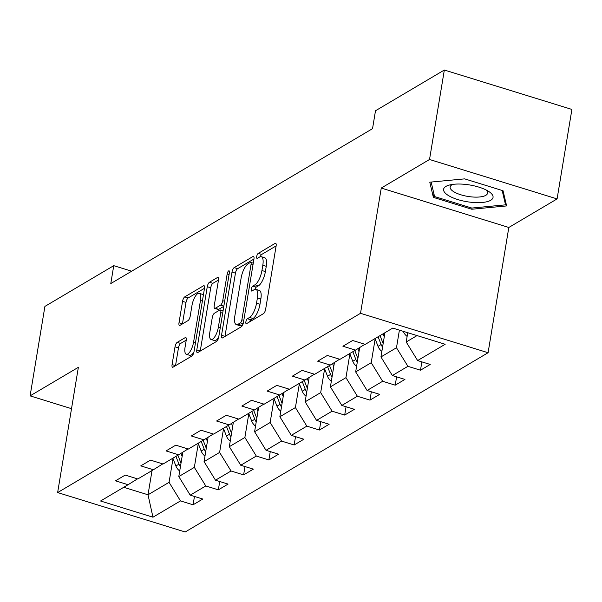<?xml version="1.0" encoding="UTF-8"?>
<svg xmlns="http://www.w3.org/2000/svg" width="602" height="602" viewBox="0 0 602 602"><rect width="100%" height="100%" fill="white"/><g stroke="black" fill="none" stroke-linecap="round" stroke-linejoin="round"><path stroke-width="0.9" d="M245.879 321.852A2.649 0.933 -72.8 0 0 246.21 323.725A2.649 0.933 -72.8 0 0 246.579 323.65L263.473 313.657A3.785 1.332 -72.8 0 0 265.648 309.202L276.115 245.97A3.785 1.332 -72.8 0 0 275.641 243.298A3.785 1.332 -72.8 0 0 275.106 243.404L258.213 253.397A2.649 0.933 -72.8 0 0 256.693 256.52A2.649 0.933 -72.8 0 0 257.024 258.386A2.649 0.933 -72.8 0 0 257.4 258.318L259.582 257.024A12.108 4.259 -72.8 0 1 261.298 256.693A12.108 4.259 -72.8 0 1 262.811 265.249L261.938 270.524A12.108 4.259 -72.8 0 1 254.992 284.776L252.802 286.07A2.649 0.933 -72.8 0 0 251.282 289.186A2.649 0.933 -72.8 0 0 251.613 291.059A2.649 0.933 -72.8 0 0 251.99 290.984L254.179 289.69A12.108 4.259 -72.8 0 1 255.888 289.366A12.108 4.259 -72.8 0 1 257.4 297.922L256.535 303.19A12.108 4.259 -72.8 0 1 249.582 317.442L247.399 318.736A2.649 0.933 -72.8 0 0 245.879 321.852M177.191 342.38A3.785 1.332 -72.8 0 0 175.016 346.835L172.082 364.571A3.785 1.332 -72.8 0 0 172.556 367.25A3.785 1.332 -72.8 0 0 173.09 367.145L191.85 356.045A3.785 1.332 -72.8 0 0 194.025 351.591L204.492 288.358A3.785 1.332 -72.8 0 0 204.018 285.687A3.785 1.332 -72.8 0 0 203.484 285.792L184.724 296.891A3.785 1.332 -72.8 0 0 182.549 301.346L179.005 322.77A3.785 1.332 -72.8 0 0 179.479 325.449A3.785 1.332 -72.8 0 0 180.013 325.343L188.042 320.595A3.785 1.332 -72.8 0 0 190.209 316.14L191.97 305.515A10.121 3.559 -72.8 0 1 199.209 293.325A10.121 3.559 -72.8 0 1 200.474 300.481L193.588 342.109A10.121 3.559 -72.8 0 1 186.342 354.292A10.121 3.559 -72.8 0 1 185.077 347.136L186.229 340.205A3.785 1.332 -72.8 0 0 185.755 337.526A3.785 1.332 -72.8 0 0 185.22 337.632L177.191 342.38L180.638 343.449A3.785 1.332 -72.8 0 0 178.463 347.903L175.528 365.64A3.785 1.332 -72.8 0 0 175.521 365.707M78.365 367.31L30.1 395.875L44.909 306.41L113.748 265.67L110.791 283.565L372.54 128.655L375.497 110.76L444.336 70.02L429.527 159.485L381.262 188.057L360.523 313.311L57.634 492.564L78.365 367.31M221.528 335.314A3.785 1.332 -72.8 0 0 222.003 337.985A3.785 1.332 -72.8 0 0 222.537 337.888L241.297 326.781A3.785 1.332 -72.8 0 0 243.471 322.326L253.939 259.101A3.785 1.332 -72.8 0 0 253.465 256.422A3.785 1.332 -72.8 0 0 252.93 256.527L234.163 267.627A3.785 1.332 -72.8 0 0 231.996 272.081L221.528 335.314L224.975 336.375A3.785 1.332 -72.8 0 0 224.967 336.45M216.577 341.409L197.81 352.516A3.785 1.332 -72.8 0 1 197.275 352.614A3.785 1.332 -72.8 0 1 196.801 349.943L207.269 286.718A3.785 1.332 -72.8 0 1 209.443 282.263L217.472 277.507A3.785 1.332 -72.8 0 1 218.007 277.409A3.785 1.332 -72.8 0 1 218.481 280.08L214.237 305.726A3.785 1.332 -72.8 0 0 214.711 308.397A3.785 1.332 -72.8 0 0 215.245 308.299L220.573 305.146A3.785 1.332 -72.8 0 0 222.74 300.691L227.165 273.993A2.649 0.933 -72.8 0 1 229.053 270.802A2.649 0.933 -72.8 0 1 229.385 272.676L218.744 336.962A3.785 1.332 -72.8 0 1 216.577 341.409M360.523 313.311L488.087 352.727L185.198 531.98L57.634 492.564M194.461 496.469L193.076 504.792L202.799 499.043L190.217 495.153L205.764 485.957L218.345 489.84L228.068 484.091L215.486 480.2L231.033 470.997L243.614 474.888L253.337 469.139L240.747 465.248L256.301 456.045L268.883 459.936L278.606 454.186L266.016 450.296L281.57 441.093L294.152 444.983L303.867 439.227L291.285 435.344L306.832 426.141L319.421 430.024L329.136 424.275L316.554 420.384L332.101 411.181L344.69 415.071L354.405 409.322L341.823 405.432L357.37 396.229L369.952 400.119L379.674 394.37L367.092 390.48L382.639 381.277L395.221 385.167L404.943 379.41L392.361 375.528L407.908 366.325L420.489 370.207L430.212 364.458L417.622 360.568L445.164 344.276L392.76 328.082L365.218 344.382L352.637 340.491L342.922 346.24L355.504 350.131L364.902 344.284M193.076 504.792L180.495 500.909L152.961 517.201L100.557 501.007L128.091 484.715L115.509 480.825L125.224 475.076L137.813 478.966L153.359 469.763L140.778 465.873L150.492 460.124L163.082 464.007L178.628 454.803L166.047 450.921L175.761 445.164L188.343 449.054L203.897 439.851L191.316 435.961L201.03 430.212L213.612 434.102L229.166 424.899L216.577 421.009L226.299 415.26L238.881 419.15L254.435 409.947L241.846 406.057L251.568 400.307L264.15 404.19L279.697 394.995L267.115 391.104L276.837 385.355L289.419 389.238L304.966 380.035L292.384 376.152L302.099 370.396L314.688 374.286L330.235 365.083L317.653 361.192L327.368 355.443L339.957 359.334L355.504 350.131M198.276 443.606L194.341 467.378L178.794 476.581L182.835 452.192M178.794 476.581L190.217 495.153M194.341 467.378L205.764 485.957M153.359 469.763L162.766 463.909M223.545 428.654L219.61 452.426L204.063 461.629L208.096 437.24M204.063 461.629L215.486 480.2M219.61 452.426L231.033 470.997M178.628 454.803L188.027 448.957M248.814 413.702L244.879 437.473L229.332 446.669L233.365 422.288M229.332 446.669L240.747 465.248M244.879 437.473L256.301 456.045M203.897 439.851L213.296 434.004M274.083 398.75L270.147 422.514L254.601 431.717L258.634 407.328M254.601 431.717L266.016 450.296M270.147 422.514L281.57 441.093M229.166 424.899L238.565 419.052M299.352 383.798L295.416 407.562L279.862 416.765L283.903 392.376M279.862 416.765L291.285 435.344M295.416 407.562L306.832 426.141M254.435 409.947L263.834 404.092M324.621 368.838L320.685 392.609L305.131 401.812L309.172 377.424M305.131 401.812L316.554 420.384M320.685 392.609L332.101 411.181M279.697 394.995L289.103 389.14M349.882 353.886L345.954 377.657L330.4 386.86L334.441 362.472M330.4 386.86L341.823 405.432M345.954 377.657L357.37 396.229M304.966 380.035L314.372 374.188M375.151 338.934L371.216 362.697L355.669 371.901L359.71 347.512M355.669 371.901L367.092 390.48M371.216 362.697L382.639 381.277M330.235 365.083L339.641 359.236M399.404 330.137L396.485 347.745L380.938 356.948L384.949 332.703M380.938 356.948L392.361 375.528M396.485 347.745L407.908 366.325M417.036 335.585L406.207 341.996L407.742 332.71M406.207 341.996L417.622 360.568M381.262 188.057L508.818 227.473L557.091 198.908L429.527 159.485M557.091 198.908L571.9 109.436L444.336 70.02M30.1 395.875L71.518 408.675M508.818 227.473L488.087 352.727M131.665 271.201L113.748 265.67M152.035 470.546L148.017 494.791L169.072 482.33L173.007 458.566M123.741 487.289L148.017 494.791L152.961 517.201M169.072 482.33L180.495 500.909M128.091 484.715L137.497 478.868M421.867 361.885L420.489 370.207M396.605 376.837L395.221 385.167M371.336 391.789L369.952 400.119M346.067 406.741L344.69 415.071M320.798 421.701L319.421 430.024M295.529 436.653L294.152 444.983M270.26 451.605L268.883 459.936M244.991 466.558L243.614 474.888M219.73 481.517L218.345 489.84M429.783 182.18L433.365 197.373L471.78 209.24L506.621 205.922L503.039 190.736L464.624 178.869L429.783 182.18M471.983 208.036L471.78 209.24M433.937 193.897L433.365 197.373M249.582 321.882A2.649 0.933 -72.8 0 1 250.846 319.797L253.028 318.503A12.108 4.259 -72.8 0 0 259.981 304.258L256.535 303.19M255.888 289.366L259.342 290.427A12.108 4.259 -72.8 0 1 260.854 298.983L259.981 304.258M261.298 256.693L264.745 257.761A12.108 4.259 -72.8 0 1 266.257 266.317L265.384 271.585A12.108 4.259 -72.8 0 1 258.439 285.837L256.256 287.131A2.649 0.933 -72.8 0 0 254.939 289.359M276.122 245.902L261.659 254.465A2.649 0.933 -72.8 0 0 260.35 256.693M253.946 259.033L237.617 268.695A3.785 1.332 -72.8 0 0 235.442 273.15L224.975 336.375M240.364 322.898A2.649 0.933 -72.8 0 0 241.884 319.782L251.072 264.278A2.649 0.933 -72.8 0 0 250.741 262.412A2.649 0.933 -72.8 0 0 250.364 262.48L248.062 263.842A12.108 4.259 -72.8 0 0 241.109 278.094L234.833 316.035A12.108 4.259 -72.8 0 0 236.345 324.591A12.108 4.259 -72.8 0 0 238.053 324.26L240.364 322.898L243.125 323.748M236.345 324.591L239.792 325.659A12.108 4.259 -72.8 0 0 241.507 325.328L238.053 324.26M242.839 324.538L241.507 325.328M218.496 280.013L212.89 283.324A3.785 1.332 -72.8 0 0 210.723 287.779L200.255 351.011A3.785 1.332 -72.8 0 0 200.24 351.079M214.711 308.397L218.157 309.466A3.785 1.332 -72.8 0 0 218.692 309.36L223.816 306.328M209.827 332.334A10.121 3.559 -72.8 0 0 211.099 339.483A10.121 3.559 -72.8 0 0 218.338 327.3L220.761 312.634A3.785 1.332 -72.8 0 0 220.294 309.962A3.785 1.332 -72.8 0 0 219.753 310.06L214.432 313.213A3.785 1.332 -72.8 0 0 212.258 317.668L209.827 332.334M211.099 339.483L214.545 340.551A10.121 3.559 -72.8 0 0 218.722 337.09M186.236 340.13L180.638 343.449M186.342 354.292L189.788 355.361A10.121 3.559 -72.8 0 0 193.964 351.907M203.401 294.942A10.121 3.559 -72.8 0 0 202.656 294.393L199.209 293.325M204.499 288.29L188.17 297.96A3.785 1.332 -72.8 0 0 185.995 302.415L182.451 323.838A3.785 1.332 -72.8 0 0 182.436 323.906M407.125 336.428A10.219 8.917 -120.6 0 1 403.31 331.386L403.295 331.341M448.001 195.274A25.058 8.481 -170.6 0 0 482.465 202.453A25.058 8.481 -170.6 0 0 488.643 191.406A25.058 8.481 -170.6 0 0 488.515 191.323A25.058 8.481 -170.6 0 0 449.852 184.927A25.058 8.481 -170.6 0 0 448.001 195.274M452.787 184.385A18.971 6.419 -170.6 0 0 450.146 186.981A18.971 6.419 -170.6 0 0 453.472 191.541A18.971 6.419 -170.6 0 0 473.97 197.08A18.971 6.419 -170.6 0 0 487.575 193.174A18.971 6.419 -170.6 0 0 485.912 189.871M502.158 190.465L505.545 204.838L471.787 208.051L434.561 196.553L431.152 182.052M505.883 202.799L505.545 204.838M384.279 336.766L383.113 333.786M381.856 351.38A10.219 8.917 -120.6 0 1 378.041 346.338L375.016 338.58M383.15 343.576A10.219 8.917 -120.6 0 1 383.068 343.366L380.035 335.607M378.094 336.759L381.119 344.517A10.219 8.917 59.4 0 0 382.563 347.143M359.01 351.718L357.821 348.686M356.595 366.332A10.219 8.917 -120.6 0 1 352.772 361.29L349.747 353.532M357.881 358.536A10.219 8.917 -120.6 0 1 357.799 358.318L354.766 350.567M352.825 351.711L355.85 359.469A10.219 8.917 59.4 0 0 357.295 362.095M333.741 366.678L332.56 363.638M331.326 381.284A10.219 8.917 -120.6 0 1 327.511 376.242L324.478 368.492M332.613 373.488A10.219 8.917 -120.6 0 1 332.53 373.278L329.505 365.519M327.556 366.671L330.588 374.421A10.219 8.917 59.4 0 0 332.026 377.055M308.472 381.63L307.291 378.59M306.057 396.244A10.219 8.917 -120.6 0 1 302.242 391.202L299.209 383.444M307.344 388.44A10.219 8.917 -120.6 0 1 307.261 388.23L304.236 380.472M302.287 381.623L305.319 389.381A10.219 8.917 59.4 0 0 306.757 392.007M283.203 396.583L282.022 393.55M280.788 411.196A10.219 8.917 -120.6 0 1 276.973 406.154L273.948 398.396M282.082 403.393A10.219 8.917 -120.6 0 1 281.992 403.182L278.967 395.424M277.025 396.575L280.05 404.333A10.219 8.917 59.4 0 0 281.488 406.96M257.942 411.535L256.753 408.502M255.519 426.148A10.219 8.917 -120.6 0 1 251.704 421.107L248.679 413.348M256.813 418.352A10.219 8.917 -120.6 0 1 256.723 418.134L253.698 410.376M251.756 411.527L254.781 419.285A10.219 8.917 59.4 0 0 256.219 421.912M232.673 426.494L231.484 423.454M230.25 441.1A10.219 8.917 -120.6 0 1 226.435 436.059L223.41 428.308M231.544 433.305A10.219 8.917 -120.6 0 1 231.454 433.086L228.429 425.336M226.487 426.487L229.512 434.238A10.219 8.917 59.4 0 0 230.95 436.871M207.404 441.447L206.215 438.406M204.981 456.06A10.219 8.917 -120.6 0 1 201.166 451.018L198.141 443.26M206.275 448.257A10.219 8.917 -120.6 0 1 206.193 448.046L203.16 440.288M201.218 441.439L204.244 449.197A10.219 8.917 59.4 0 0 205.688 451.824M182.135 456.399L180.946 453.366M179.72 471.012A10.219 8.917 -120.6 0 1 175.897 465.971L172.872 458.212M181.006 463.209A10.219 8.917 -120.6 0 1 180.924 462.998L177.891 455.24M175.95 456.391L178.975 464.15A10.219 8.917 59.4 0 0 180.419 466.776M253.028 318.503L249.582 317.442M260.854 298.983L257.4 297.922M256.256 287.131L252.802 286.07M258.439 285.837L254.992 284.776M265.384 271.585L261.938 270.524M266.257 266.317L262.811 265.249M261.659 254.465L258.213 253.397M276.025 243.682L275.106 243.404M250.846 319.797L247.399 318.736M235.442 273.15L231.996 272.081M237.617 268.695L234.163 267.627M253.848 256.813L252.93 256.527M243.795 320.369L241.884 319.782M252.983 264.872L251.072 264.278M200.255 351.011L196.801 349.943M210.723 287.779L207.269 286.718M212.89 283.324L209.443 282.263M218.391 277.793L217.472 277.507M218.692 309.36L215.245 308.299M223.846 306.155L220.573 305.146M224.651 301.278L222.74 300.691M229.069 274.587L227.165 273.993M220.249 327.887L218.338 327.3M222.672 313.221L220.761 312.634M186.138 337.918L185.22 337.632M195.492 342.696L193.588 342.109M202.385 301.068L200.474 300.481M182.451 323.838L179.005 322.77M185.995 302.415L182.549 301.346M188.17 297.96L184.724 296.891M204.402 286.07L203.484 285.792M175.528 365.64L172.082 364.571M178.463 347.903L175.016 346.835M378.041 346.338L381.119 344.517M352.772 361.29L355.85 359.469M327.511 376.242L330.588 374.421M302.242 391.202L305.319 389.381M276.973 406.154L280.05 404.333M251.704 421.107L254.781 419.285M226.435 436.059L229.512 434.238M201.166 451.018L204.244 449.197M175.897 465.971L178.975 464.15M253.261 263.187L250.741 262.412M223.071 310.82L220.294 309.962"/></g></svg>
